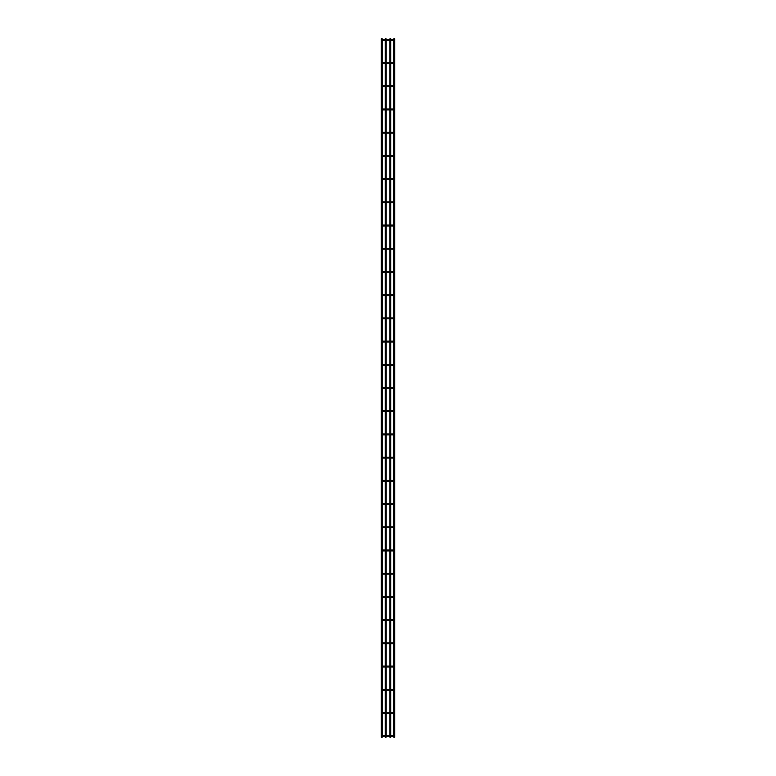 <?xml version="1.0" encoding="UTF-8"?>
<svg xmlns="http://www.w3.org/2000/svg" width="776" height="776" viewBox="0 0 776 776"><rect width="100%" height="100%" fill="white"/><g stroke="black" fill="none" stroke-linecap="round" stroke-linejoin="round"><path stroke-width="1.16" d="M382.199 735.735L393.801 735.735M393.801 736.618L382.199 736.618M382.199 38.8L381.317 38.8L381.317 737.2L382.199 737.2L382.199 38.8M386.118 39.382L386.118 38.8L385.235 38.8L385.235 39.382M386.118 40.265L386.118 62.594M386.118 63.477L386.118 85.806M386.118 86.689L386.118 109.018M386.118 109.901L386.118 132.23M386.118 133.113L386.118 155.442M386.118 156.325L386.118 178.655M386.118 179.537L386.118 201.867M386.118 202.749L386.118 225.079M386.118 225.961L386.118 248.291M386.118 249.174L386.118 271.503M386.118 272.386L386.118 294.715M386.118 295.598L386.118 317.927M386.118 318.81L386.118 341.139M386.118 342.022L386.118 364.351M386.118 365.224L386.118 387.563M386.118 388.436L386.118 410.776M386.118 411.649L386.118 433.978M386.118 434.861L386.118 457.19M386.118 458.073L386.118 480.402M386.118 481.285L386.118 503.614M386.118 504.497L386.118 526.826M386.118 527.709L386.118 550.038M386.118 550.921L386.118 573.251M386.118 574.133L386.118 596.463M386.118 597.345L386.118 619.675M386.118 620.558L386.118 642.887M386.118 643.77L386.118 666.099M386.118 666.982L386.118 689.311M386.118 690.194L386.118 712.523M386.118 713.406L386.118 735.735M386.118 736.618L386.118 737.2L385.235 737.2L385.235 736.618M393.801 38.8L394.683 38.8L394.683 737.2L393.801 737.2L393.801 38.8M381.753 713.406L381.753 712.523M394.247 712.523L394.247 713.406M382.199 712.523L393.801 712.523M393.801 713.406L382.199 713.406M381.753 690.194L381.753 689.311M394.247 689.311L394.247 690.194M382.199 689.311L393.801 689.311M393.801 690.194L382.199 690.194M381.753 666.982L381.753 666.099M394.247 666.099L394.247 666.982M382.199 666.099L393.801 666.099M393.801 666.982L382.199 666.982M381.753 643.77L381.753 642.887M394.247 642.887L394.247 643.77M382.199 642.887L393.801 642.887M393.801 643.77L382.199 643.77M381.753 620.558L381.753 619.675M394.247 619.675L394.247 620.558M382.199 619.675L393.801 619.675M393.801 620.558L382.199 620.558M381.753 597.345L381.753 596.463M394.247 596.463L394.247 597.345M382.199 596.463L393.801 596.463M393.801 597.345L382.199 597.345M381.753 574.133L381.753 573.251M394.247 573.251L394.247 574.133M382.199 573.251L393.801 573.251M393.801 574.133L382.199 574.133M381.753 550.921L381.753 550.038M394.247 550.038L394.247 550.921M382.199 550.038L393.801 550.038M393.801 550.921L382.199 550.921M381.753 527.709L381.753 526.826M394.247 526.826L394.247 527.709M382.199 526.826L393.801 526.826M393.801 527.709L382.199 527.709M381.753 504.497L381.753 503.614M394.247 503.614L394.247 504.497M382.199 503.614L393.801 503.614M393.801 504.497L382.199 504.497M381.753 481.285L381.753 480.402M394.247 480.402L394.247 481.285M382.199 480.402L393.801 480.402M393.801 481.285L382.199 481.285M381.753 458.073L381.753 457.19M394.247 457.19L394.247 458.073M382.199 457.19L393.801 457.19M393.801 458.073L382.199 458.073M381.753 434.861L381.753 433.978M394.247 433.978L394.247 434.861M382.199 433.978L393.801 433.978M393.801 434.861L382.199 434.861M381.753 411.649L381.753 410.776M394.247 410.776L394.247 411.649M382.199 410.776L393.801 410.776M393.801 411.649L382.199 411.649M382.199 387.563L393.801 387.563M393.801 388.436L382.199 388.436M381.753 365.224L381.753 364.351M394.247 364.351L394.247 365.224M382.199 364.351L393.801 364.351M393.801 365.224L382.199 365.224M381.753 342.022L381.753 341.139M394.247 341.139L394.247 342.022M382.199 341.139L393.801 341.139M393.801 342.022L382.199 342.022M381.753 318.81L381.753 317.927M394.247 317.927L394.247 318.81M382.199 317.927L393.801 317.927M393.801 318.81L382.199 318.81M381.753 295.598L381.753 294.715M394.247 294.715L394.247 295.598M382.199 294.715L393.801 294.715M393.801 295.598L382.199 295.598M381.753 272.386L381.753 271.503M394.247 271.503L394.247 272.386M382.199 271.503L393.801 271.503M393.801 272.386L382.199 272.386M381.753 249.174L381.753 248.291M394.247 248.291L394.247 249.174M382.199 248.291L393.801 248.291M393.801 249.174L382.199 249.174M381.753 225.961L381.753 225.079M394.247 225.079L394.247 225.961M382.199 225.079L393.801 225.079M393.801 225.961L382.199 225.961M381.753 202.749L381.753 201.867M394.247 201.867L394.247 202.749M382.199 201.867L393.801 201.867M393.801 202.749L382.199 202.749M381.753 179.537L381.753 178.655M394.247 178.655L394.247 179.537M382.199 178.655L393.801 178.655M393.801 179.537L382.199 179.537M381.753 156.325L381.753 155.442M394.247 155.442L394.247 156.325M382.199 155.442L393.801 155.442M393.801 156.325L382.199 156.325M381.753 133.113L381.753 132.23M394.247 132.23L394.247 133.113M382.199 132.23L393.801 132.23M393.801 133.113L382.199 133.113M381.753 109.901L381.753 109.018M394.247 109.018L394.247 109.901M382.199 109.018L393.801 109.018M393.801 109.901L382.199 109.901M381.753 86.689L381.753 85.806M394.247 85.806L394.247 86.689M382.199 85.806L393.801 85.806M393.801 86.689L382.199 86.689M381.753 63.477L381.753 62.594M394.247 62.594L394.247 63.477M382.199 62.594L393.801 62.594M393.801 63.477L382.199 63.477M382.199 39.382L393.801 39.382M393.801 40.265L382.199 40.265M389.882 39.382L389.882 38.8L390.764 38.8L390.764 39.382M389.882 40.265L389.882 62.594M389.882 63.477L389.882 85.806M389.882 86.689L389.882 109.018M389.882 109.901L389.882 132.23M389.882 133.113L389.882 155.442M389.882 156.325L389.882 178.655M389.882 179.537L389.882 201.867M389.882 202.749L389.882 225.079M389.882 225.961L389.882 248.291M389.882 249.174L389.882 271.503M389.882 272.386L389.882 294.715M389.882 295.598L389.882 317.927M389.882 318.81L389.882 341.139M389.882 342.022L389.882 364.351M389.882 365.224L389.882 387.563M389.882 388.436L389.882 410.776M389.882 411.649L389.882 433.978M389.882 434.861L389.882 457.19M389.882 458.073L389.882 480.402M389.882 481.285L389.882 503.614M389.882 504.497L389.882 526.826M389.882 527.709L389.882 550.038M389.882 550.921L389.882 573.251M389.882 574.133L389.882 596.463M389.882 597.345L389.882 619.675M389.882 620.558L389.882 642.887M389.882 643.77L389.882 666.099M389.882 666.982L389.882 689.311M389.882 690.194L389.882 712.523M389.882 713.406L389.882 735.735M389.882 736.618L389.882 737.2L390.764 737.2L390.764 736.618M383.587 735.735L383.587 736.618M392.413 735.735L392.413 736.618M383.587 712.523L383.587 713.406M392.413 712.523L392.413 713.406M383.587 689.311L383.587 690.194M392.413 689.311L392.413 690.194M383.587 666.099L383.587 666.982M392.413 666.099L392.413 666.982M383.587 642.887L383.587 643.77M392.413 642.887L392.413 643.77M383.587 619.675L383.587 620.558M392.413 619.675L392.413 620.558M383.587 596.463L383.587 597.345M392.413 596.463L392.413 597.345M383.587 573.251L383.587 574.133M392.413 573.251L392.413 574.133M383.587 550.038L383.587 550.921M392.413 550.038L392.413 550.921M383.587 526.826L383.587 527.709M392.413 526.826L392.413 527.709M383.587 503.614L383.587 504.497M392.413 503.614L392.413 504.497M383.587 480.402L383.587 481.285M392.413 480.402L392.413 481.285M383.587 457.19L383.587 458.073M392.413 457.19L392.413 458.073M383.587 433.978L383.587 434.861M392.413 433.978L392.413 434.861M383.587 410.776L383.587 411.649M392.413 410.776L392.413 411.649M383.587 387.563L383.587 388.436M392.413 387.563L392.413 388.436M383.587 364.351L383.587 365.224M392.413 364.351L392.413 365.224M383.587 341.139L383.587 342.022M392.413 341.139L392.413 342.022M383.587 317.927L383.587 318.81M392.413 317.927L392.413 318.81M383.587 294.715L383.587 295.598M392.413 294.715L392.413 295.598M383.587 271.503L383.587 272.386M392.413 271.503L392.413 272.386M383.587 248.291L383.587 249.174M392.413 248.291L392.413 249.174M383.587 225.079L383.587 225.961M392.413 225.079L392.413 225.961M383.587 201.867L383.587 202.749M392.413 201.867L392.413 202.749M383.587 178.655L383.587 179.537M392.413 178.655L392.413 179.537M383.587 155.442L383.587 156.325M392.413 155.442L392.413 156.325M383.587 132.23L383.587 133.113M392.413 132.23L392.413 133.113M383.587 109.018L383.587 109.901M392.413 109.018L392.413 109.901M383.587 85.806L383.587 86.689M392.413 85.806L392.413 86.689M383.587 62.594L383.587 63.477M392.413 62.594L392.413 63.477M383.587 39.382L383.587 40.265M392.413 39.382L392.413 40.265M385.235 40.265L385.235 62.594M385.235 63.477L385.235 85.806M385.235 86.689L385.235 109.018M385.235 109.901L385.235 132.23M385.235 133.113L385.235 155.442M385.235 156.325L385.235 178.655M385.235 179.537L385.235 201.867M385.235 202.749L385.235 225.079M385.235 225.961L385.235 248.291M385.235 249.174L385.235 271.503M385.235 272.386L385.235 294.715M385.235 295.598L385.235 317.927M385.235 318.81L385.235 341.139M385.235 342.022L385.235 364.351M385.235 365.224L385.235 387.563M385.235 388.436L385.235 410.776M385.235 411.649L385.235 433.978M385.235 434.861L385.235 457.19M385.235 458.073L385.235 480.402M385.235 481.285L385.235 503.614M385.235 504.497L385.235 526.826M385.235 527.709L385.235 550.038M385.235 550.921L385.235 573.251M385.235 574.133L385.235 596.463M385.235 597.345L385.235 619.675M385.235 620.558L385.235 642.887M385.235 643.77L385.235 666.099M385.235 666.982L385.235 689.311M385.235 690.194L385.235 712.523M385.235 713.406L385.235 735.735M390.764 40.265L390.764 62.594M390.764 63.477L390.764 85.806M390.764 86.689L390.764 109.018M390.764 109.901L390.764 132.23M390.764 133.113L390.764 155.442M390.764 156.325L390.764 178.655M390.764 179.537L390.764 201.867M390.764 202.749L390.764 225.079M390.764 225.961L390.764 248.291M390.764 249.174L390.764 271.503M390.764 272.386L390.764 294.715M390.764 295.598L390.764 317.927M390.764 318.81L390.764 341.139M390.764 342.022L390.764 364.351M390.764 365.224L390.764 387.563M390.764 388.436L390.764 410.776M390.764 411.649L390.764 433.978M390.764 434.861L390.764 457.19M390.764 458.073L390.764 480.402M390.764 481.285L390.764 503.614M390.764 504.497L390.764 526.826M390.764 527.709L390.764 550.038M390.764 550.921L390.764 573.251M390.764 574.133L390.764 596.463M390.764 597.345L390.764 619.675M390.764 620.558L390.764 642.887M390.764 643.77L390.764 666.099M390.764 666.982L390.764 689.311M390.764 690.194L390.764 712.523M390.764 713.406L390.764 735.735"/></g></svg>
